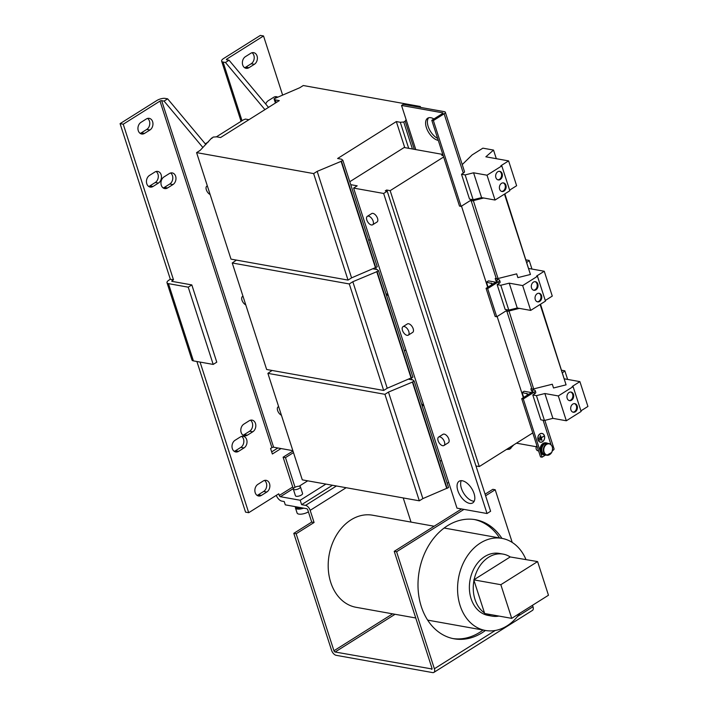 <?xml version="1.0" encoding="UTF-8"?>
<svg xmlns="http://www.w3.org/2000/svg" width="708" height="708" viewBox="0 0 708 708"><rect width="100%" height="100%" fill="white"/><g stroke="black" fill="none" stroke-linecap="round" stroke-linejoin="round"><path stroke-width="1.06" d="M501.928 538.381A60.499 46.285 100.2 0 0 475.457 519.699A60.499 46.285 100.2 0 0 429.34 544.452A60.499 46.285 100.2 0 0 421.313 606.597A60.499 46.285 100.2 0 0 454.12 638.802A60.499 46.285 100.2 0 0 485.431 630.465M452.943 638.563A60.499 46.285 100.2 0 0 483.06 630.04M245.411 56.658A6.239 4.77 100.2 0 0 242.711 64.994A6.239 4.77 100.2 0 0 246.092 68.322A6.239 4.77 100.2 0 0 248.968 67.694L254.349 64.313A6.239 4.77 100.2 0 0 257.376 57.755A6.239 4.77 100.2 0 0 253.668 52.657A6.239 4.77 100.2 0 0 250.782 53.277L245.411 56.658M277.748 97.164A6.239 4.77 100.2 0 0 276.527 96.704A6.239 4.77 100.2 0 0 273.642 97.332L268.261 100.713A6.239 4.77 100.2 0 0 265.712 104.049M567.179 398.33A4.363 3.336 100.2 0 0 569.542 400.657A4.363 3.336 100.2 0 0 572.869 398.87A4.363 3.336 100.2 0 0 573.453 394.383A4.363 3.336 100.2 0 0 571.082 392.064A4.363 3.336 100.2 0 0 567.754 393.843A4.363 3.336 100.2 0 0 567.179 398.33M569.152 400.551A4.363 3.336 100.2 0 0 572.657 394.241A4.363 3.336 100.2 0 0 570.683 392.02M570.922 409.923A4.363 3.336 100.2 0 0 573.285 412.242A4.363 3.336 100.2 0 0 576.613 410.454A4.363 3.336 100.2 0 0 577.197 405.976A4.363 3.336 100.2 0 0 574.825 403.649A4.363 3.336 100.2 0 0 571.498 405.436A4.363 3.336 100.2 0 0 570.922 409.923M572.896 412.144A4.363 3.336 100.2 0 0 576.4 405.834A4.363 3.336 100.2 0 0 574.427 403.604M535.275 299.555A4.363 3.336 100.2 0 0 537.638 301.874A4.363 3.336 100.2 0 0 540.965 300.086A4.363 3.336 100.2 0 0 541.549 295.608A4.363 3.336 100.2 0 0 539.177 293.28A4.363 3.336 100.2 0 0 535.85 295.068A4.363 3.336 100.2 0 0 535.275 299.555M537.248 301.776A4.363 3.336 100.2 0 0 540.753 295.466A4.363 3.336 100.2 0 0 538.779 293.245M531.531 287.961A4.363 3.336 100.2 0 0 533.894 290.289A4.363 3.336 100.2 0 0 537.222 288.501A4.363 3.336 100.2 0 0 537.806 284.014A4.363 3.336 100.2 0 0 535.434 281.696A4.363 3.336 100.2 0 0 532.106 283.483A4.363 3.336 100.2 0 0 531.531 287.961M533.505 290.183A4.363 3.336 100.2 0 0 537.009 283.873A4.363 3.336 100.2 0 0 535.036 281.651M499.627 189.186A4.363 3.336 100.2 0 0 501.99 191.514A4.363 3.336 100.2 0 0 505.317 189.726A4.363 3.336 100.2 0 0 505.901 185.239A4.363 3.336 100.2 0 0 503.53 182.912A4.363 3.336 100.2 0 0 500.202 184.7A4.363 3.336 100.2 0 0 499.627 189.186M501.6 191.408A4.363 3.336 100.2 0 0 505.105 185.098A4.363 3.336 100.2 0 0 503.131 182.876M495.883 177.602A4.363 3.336 100.2 0 0 498.246 179.921A4.363 3.336 100.2 0 0 501.574 178.133A4.363 3.336 100.2 0 0 502.158 173.655A4.363 3.336 100.2 0 0 499.786 171.327A4.363 3.336 100.2 0 0 496.458 173.115A4.363 3.336 100.2 0 0 495.883 177.602M497.857 179.823A4.363 3.336 100.2 0 0 501.37 173.513A4.363 3.336 100.2 0 0 499.388 171.292M474.201 501.22A12.788 6.753 57.8 0 1 473.183 501.131A12.788 6.753 57.8 0 1 463.377 492.706A12.788 6.753 57.8 0 1 461.271 480.661M469.599 503.379A12.788 6.753 57.8 0 1 458.855 493.166A12.788 6.753 57.8 0 1 459.129 481.245A12.788 6.753 57.8 0 1 462.289 480.759A12.788 6.753 57.8 0 1 473.033 490.971A12.788 6.753 57.8 0 1 472.749 502.892A12.788 6.753 57.8 0 1 469.599 503.379M437.65 138.423A12.788 6.753 57.8 0 1 428.898 128.369A12.788 6.753 57.8 0 1 428.659 117.776M438.279 140.37A12.788 6.753 57.8 0 1 438.137 140.343A12.788 6.753 57.8 0 1 427.393 130.13A12.788 6.753 57.8 0 1 427.676 118.209A12.788 6.753 57.8 0 1 430.827 117.714A12.788 6.753 57.8 0 1 433.916 118.953M138.272 130.688A6.239 4.77 100.2 0 0 141.653 134.007A6.239 4.77 100.2 0 0 144.538 133.387L149.919 130.007A6.239 4.77 100.2 0 0 152.946 123.449A6.239 4.77 100.2 0 0 149.229 118.342A6.239 4.77 100.2 0 0 146.352 118.962L140.972 122.351A6.239 4.77 100.2 0 0 138.272 130.688M140.14 133.361A6.239 4.77 100.2 0 0 141.37 132.821L146.751 129.431A6.239 4.77 100.2 0 0 149.769 123.944A6.239 4.77 100.2 0 0 147.583 118.422M146.786 183.761A6.239 4.77 100.2 0 0 150.167 187.08A6.239 4.77 100.2 0 0 153.052 186.461L158.433 183.071A6.239 4.77 100.2 0 0 161.459 176.522A6.239 4.77 100.2 0 0 157.742 171.416A6.239 4.77 100.2 0 0 154.866 172.035L149.485 175.425A6.239 4.77 100.2 0 0 146.786 183.761M148.653 186.434A6.239 4.77 100.2 0 0 149.884 185.894L155.264 182.505A6.239 4.77 100.2 0 0 158.282 177.009A6.239 4.77 100.2 0 0 156.096 171.495M255.199 492.688A6.239 4.77 100.2 0 0 258.579 496.007A6.239 4.77 100.2 0 0 261.456 495.388L266.836 492.007A6.239 4.77 100.2 0 0 269.863 485.449A6.239 4.77 100.2 0 0 266.155 480.343A6.239 4.77 100.2 0 0 263.27 480.971L257.898 484.352A6.239 4.77 100.2 0 0 255.199 492.688M257.057 495.361A6.239 4.77 100.2 0 0 258.296 494.821L263.677 491.44A6.239 4.77 100.2 0 0 266.695 485.945A6.239 4.77 100.2 0 0 264.509 480.422M232.339 448.633A6.239 4.77 100.2 0 0 235.72 451.961A6.239 4.77 100.2 0 0 238.605 451.332L243.986 447.952A6.239 4.77 100.2 0 0 247.012 441.394A6.239 4.77 100.2 0 0 243.295 436.296A6.239 4.77 100.2 0 0 240.419 436.916L235.038 440.296A6.239 4.77 100.2 0 0 232.339 448.633M234.206 451.315A6.239 4.77 100.2 0 0 235.437 450.766L240.817 447.385A6.239 4.77 100.2 0 0 243.835 441.889A6.239 4.77 100.2 0 0 241.649 436.367M241.145 432.482A6.239 4.77 100.2 0 0 244.526 435.801A6.239 4.77 100.2 0 0 247.402 435.181L252.783 431.791A6.239 4.77 100.2 0 0 255.809 425.243A6.239 4.77 100.2 0 0 252.101 420.136A6.239 4.77 100.2 0 0 249.216 420.756L243.844 424.136A6.239 4.77 100.2 0 0 241.145 432.482M243.003 435.154A6.239 4.77 100.2 0 0 244.242 434.606L249.623 431.225A6.239 4.77 100.2 0 0 252.641 425.729A6.239 4.77 100.2 0 0 250.455 420.207M161.291 185.257A6.239 4.77 100.2 0 0 164.672 188.576A6.239 4.77 100.2 0 0 167.557 187.956L172.938 184.576A6.239 4.77 100.2 0 0 175.965 178.018A6.239 4.77 100.2 0 0 172.248 172.911A6.239 4.77 100.2 0 0 169.371 173.54L163.991 176.92A6.239 4.77 100.2 0 0 161.291 185.257M163.159 187.939A6.239 4.77 100.2 0 0 164.389 187.39L169.77 184.009A6.239 4.77 100.2 0 0 172.787 178.513A6.239 4.77 100.2 0 0 170.601 172.991M519.929 613.199A46.781 35.781 -79.8 0 1 507.105 625.819A46.781 35.781 -79.8 0 1 485.484 630.474A46.781 35.781 -79.8 0 1 457.66 592.207A46.781 35.781 -79.8 0 1 480.369 543.045A46.781 35.781 -79.8 0 1 501.981 538.39A46.781 35.781 -79.8 0 1 525.947 559.497M498.945 616.075A31.497 24.099 -79.8 0 1 492.051 616.128L488.184 615.438A31.497 24.099 -79.8 0 1 469.439 589.667A31.497 24.099 -79.8 0 1 484.732 556.568A31.497 24.099 -79.8 0 1 499.29 553.426L503.167 554.125A31.497 24.099 -79.8 0 1 510.211 556.948L473.794 579.852L484.67 613.517L511.716 618.358L548.47 595.242L537.593 561.586L500.839 584.702L511.716 618.358M474.13 579.64A31.497 24.099 -79.8 0 1 488.609 557.258A31.497 24.099 -79.8 0 1 503.167 554.125M434.137 526.23L372.603 515.212A46.781 35.781 100.2 0 0 350.991 519.867A46.781 35.781 100.2 0 0 328.282 569.028A46.781 35.781 100.2 0 0 356.106 607.305L415.746 617.987M295.13 506.618A7.425 2.735 -17.9 0 0 299.696 507.441M296.386 507.37L296.466 507.618A6.425 2.363 -17.9 0 0 302.909 508.017M295.546 507.017A7.487 2.752 -17.9 0 0 295.457 507.946L297.094 513.017A7.487 2.752 -17.9 0 0 308.431 511.884M295.457 507.946A7.487 2.752 -17.9 0 0 303.732 508.158M539.39 441.765A4.363 3.336 100.2 0 0 540.231 442.066A4.363 3.336 100.2 0 0 540.346 442.093M538.098 439.792A4.363 3.336 100.2 0 0 540.47 442.111A4.363 3.336 100.2 0 0 543.797 440.323A4.363 3.336 100.2 0 0 544.372 435.845A4.363 3.336 100.2 0 0 542.009 433.517A4.363 3.336 100.2 0 0 538.682 435.305A4.363 3.336 100.2 0 0 538.098 439.792M544.443 435.801A4.46 3.407 100.2 0 0 542.027 433.429A4.46 3.407 100.2 0 0 538.62 435.252A4.46 3.407 100.2 0 0 538.036 439.827A4.46 3.407 100.2 0 0 540.452 442.208A4.46 3.407 100.2 0 0 543.85 440.376A4.46 3.407 100.2 0 0 544.443 435.801M542.85 433.827A4.46 3.407 100.2 0 0 541.903 433.411M367.319 216.338L371.718 213.568A4.991 2.637 57.8 0 1 376.258 215.878A4.991 2.637 57.8 0 1 377.497 221.542A4.991 2.637 57.8 0 1 377.028 222.02L372.638 224.781A4.991 2.637 -122.2 0 0 373.107 224.303A4.991 2.637 -122.2 0 0 371.868 218.639A4.991 2.637 -122.2 0 0 367.319 216.338A4.991 2.637 -122.2 0 0 366.859 216.807A4.991 2.637 -122.2 0 0 368.098 222.471A4.991 2.637 -122.2 0 0 372.638 224.781M438.615 437.066L443.013 434.305A4.991 2.637 57.8 0 1 447.553 436.615A4.991 2.637 57.8 0 1 448.792 442.279A4.991 2.637 57.8 0 1 448.323 442.748L443.934 445.518A4.991 2.637 -122.2 0 0 444.403 445.04A4.991 2.637 -122.2 0 0 443.164 439.376A4.991 2.637 -122.2 0 0 438.615 437.066A4.991 2.637 -122.2 0 0 438.146 437.544A4.991 2.637 -122.2 0 0 439.385 443.208A4.991 2.637 -122.2 0 0 443.934 445.518M402.967 326.698L407.365 323.937A4.991 2.637 57.8 0 1 411.906 326.246A4.991 2.637 57.8 0 1 413.145 331.91A4.991 2.637 57.8 0 1 412.675 332.388L408.286 335.149A4.991 2.637 -122.2 0 0 408.755 334.672A4.991 2.637 -122.2 0 0 407.516 329.008A4.991 2.637 -122.2 0 0 402.967 326.698A4.991 2.637 -122.2 0 0 402.507 327.176A4.991 2.637 -122.2 0 0 403.746 332.84A4.991 2.637 -122.2 0 0 408.286 335.149M536.868 445.606A3.115 2.39 100.2 0 0 536.567 446.067A3.115 2.39 100.2 0 0 537.921 450.792L538.584 450.908M551.559 445.447A5.929 4.531 100.2 0 0 548.939 443.571L547.426 443.305A5.929 4.531 100.2 0 0 542.753 445.996A5.929 4.531 100.2 0 0 545.337 454.97L546.841 455.235A5.929 4.531 100.2 0 0 549.957 454.386M550.868 444.677A5.682 4.345 100.2 0 0 544.7 446.447A5.682 4.345 100.2 0 0 545.496 454.235A5.682 4.345 100.2 0 0 551.665 452.465A5.682 4.345 100.2 0 0 550.868 444.677M542.328 452.35A5.177 3.956 -79.8 0 1 542.417 446.252A5.177 3.956 -79.8 0 1 543.691 444.712M545.673 455.032A6.115 4.673 -79.8 0 1 544.514 455.014L543.726 454.872A6.115 4.673 -79.8 0 1 541.054 445.615A6.115 4.673 -79.8 0 1 545.877 442.836L546.673 442.978A6.115 4.673 -79.8 0 1 547.771 443.367M544.514 455.014A6.115 4.673 -79.8 0 1 541.85 445.757A6.115 4.673 -79.8 0 1 546.673 442.978M243.003 296.307A4.991 2.637 -122.2 0 0 242.49 296.502A4.991 2.637 -122.2 0 0 242.021 296.979A4.991 2.637 -122.2 0 0 242.384 301.174A4.991 2.637 -122.2 0 0 245.773 304.874M278.651 406.675A4.991 2.637 -122.2 0 0 278.138 406.87A4.991 2.637 -122.2 0 0 277.669 407.348A4.991 2.637 -122.2 0 0 278.032 411.534A4.991 2.637 -122.2 0 0 281.421 415.242M207.356 185.939A4.991 2.637 -122.2 0 0 206.842 186.133A4.991 2.637 -122.2 0 0 206.373 186.611A4.991 2.637 -122.2 0 0 206.736 190.806A4.991 2.637 -122.2 0 0 210.126 194.514M293.316 489.131L295.448 495.759A3.744 1.381 -17.9 0 0 298.334 496.202A3.744 1.381 -17.9 0 0 302.157 494.432A3.744 1.381 -17.9 0 0 302.573 493.458L300.44 486.83A3.744 1.381 -17.9 0 0 297.555 486.387A3.744 1.381 -17.9 0 0 293.731 488.157A3.744 1.381 -17.9 0 0 293.316 489.131A3.744 1.381 -17.9 0 0 296.192 489.582A3.744 1.381 -17.9 0 0 300.024 487.812A3.744 1.381 -17.9 0 0 300.44 486.83M252.021 52.728A6.239 4.77 -79.8 0 1 254.207 58.251A6.239 4.77 -79.8 0 1 251.19 63.747L245.809 67.127A6.239 4.77 -79.8 0 1 244.57 67.676M260.367 35.4L223.613 58.516A6.239 2.292 -17.9 0 0 221.631 61.145A6.239 2.292 -17.9 0 0 223.082 62.047L225.454 62.472L229.047 60.215L226.675 59.791A1.248 0.46 -17.9 0 1 226.383 59.614A1.248 0.46 -17.9 0 1 226.772 59.083L263.526 35.966L260.367 35.4M274.881 96.784A6.239 4.77 -79.8 0 1 275.987 97.916M282.625 95.076L263.526 35.966M332.468 485.263L301.626 504.662L305.582 505.37A4.991 2.637 57.8 0 1 310.166 510.353L314.087 522.495L296.156 533.77L333.946 650.758A1.248 0.655 -122.2 0 0 335.096 652.006L395.073 614.279M463.961 509.388L396.595 551.762L434.376 668.75A4.991 2.637 -122.2 0 1 433.871 672.405A4.991 2.637 -122.2 0 1 432.641 672.6L336.158 655.316A4.991 2.637 -122.2 0 1 331.574 650.333L293.785 533.345L311.715 522.07L307.794 509.928A1.248 0.655 57.8 0 0 306.644 508.689L285.297 504.857L284.227 501.547L281.855 501.122A6.239 3.292 -122.2 0 1 276.279 495.361M403.224 497.936L411.029 522.097M311.715 522.07L314.087 522.495M293.785 533.345L296.156 533.77M432.057 668.98L335.096 652.006M431.57 669.29A1.248 0.655 -122.2 0 0 431.88 669.237A1.248 0.655 -122.2 0 0 432.004 668.325L394.223 551.337L396.595 551.762M517.477 616.482L532.991 606.729A4.991 2.637 57.8 0 1 532.478 610.385L433.871 672.405M485.095 494.184L492.83 489.316L495.202 489.741L485.608 495.777M461.589 508.964L394.223 551.337M499.556 537.956A60.499 46.285 100.2 0 0 474.272 519.504M532.991 606.729L532.522 605.278M512.22 542.434L495.202 489.741M236.428 260.101L232.242 262.987L349.283 283.952L352.823 281.722L377.081 271.58L378.514 270.677L377.214 269.58L373.258 268.872L374.709 267.96M232.242 262.987L266.642 369.488L383.683 390.453L387.223 388.232L412.914 377.187L378.514 270.677M349.283 283.952L383.683 390.453M352.823 281.722L387.223 388.232M376.683 271.509L411.082 378.019M377.081 271.58L411.481 378.09M386.373 295.032L388.25 295.369M386.002 293.882L387.878 294.218M406.073 350.549L404.197 350.221M447.191 483.299L448.651 482.378M272.076 370.461L267.889 373.355L384.931 394.321L388.471 392.09L412.729 381.948L414.162 381.046L412.861 379.948L408.905 379.24L410.357 378.329M267.889 373.355L302.289 479.856L419.331 500.821L422.871 498.6L448.562 487.546L414.162 381.046M384.931 394.321L419.331 500.821M388.471 392.09L422.871 498.6M412.33 381.877L446.73 488.378M412.729 381.948L447.129 488.449M506.424 449.483L509.424 449.261L510.857 448.368L510.415 446.978M508.981 447.881L509.424 449.261M510.742 448.005L513.84 444.819M422.021 405.401L423.897 405.737M421.649 404.25L423.526 404.587M441.721 460.917L439.845 460.581M419.224 107.173L420.313 106.492L303.272 85.526L299.732 87.748L274.04 98.793L275.341 99.899L279.288 100.607L220.577 137.538L216.621 136.83L213.17 137.078L211.851 138.343M211.736 137.98L200.134 150.397L196.594 152.618L313.635 173.584L317.175 171.363L341.433 161.22L342.867 160.318L341.566 159.212L337.61 158.504L396.33 121.572L404.746 147.618M442.827 154.441L404.171 147.512L349.779 181.726M420.313 106.492L420.614 107.421M274.04 98.793L275.412 103.049M275.341 99.899L276.2 102.554M196.594 152.618L230.994 259.128L348.035 280.094L351.575 277.863L377.267 266.819L342.867 160.318M313.635 173.584L348.035 280.094M317.175 171.363L351.575 277.863M341.035 161.15L375.435 267.651M341.433 161.22L375.833 267.721M396.33 121.572L400.286 122.28L408.693 148.326M400.286 122.28L403.737 122.033L412.445 148.999M403.737 122.033L405.171 121.13L414.277 149.326M405.171 121.13L406.126 119.661M350.734 184.664L357.186 185.823L353.602 188.08L383.647 193.461L387.232 191.204L490.609 511.265L487.024 513.521L456.979 508.14L353.602 188.08M387.232 191.204L385.294 190.859L386.639 190.01L390.161 190.647L479.281 466.563L475.98 465.97M370.426 240.189L368.558 239.853M216.4 136.848L243.481 119.811L245.411 119.077L248.924 119.705M443.199 155.592L441.765 155.335L442.889 154.636M264.925 109.643L225.454 62.472M268.509 107.386L229.047 60.215M386.639 190.01L387.011 191.169M461.492 206.134L487.706 287.289M497.14 316.494L523.354 397.657M532.77 432.915L479.281 466.563M443.651 156.999L390.161 190.647M208.435 141.857L205.285 143.839M580.932 410.852L587.923 406.454L579.905 381.621L564.621 378.886M545.505 455.049L542.098 457.191L523.3 398.967L521.716 398.684L532.469 391.922A1.248 0.46 162.1 0 0 532.867 391.4A1.248 0.46 162.1 0 0 532.575 391.214L531.549 391.028L533.345 389.904L534.372 390.09A3.744 1.381 162.1 0 1 535.239 390.63L535.779 392.285A3.744 1.381 -17.9 0 1 534.593 393.86L532.797 394.984L540.815 419.817L544.452 420.472L552.895 418.357L566.338 420.773L581.126 411.463L573.108 386.63L572.197 386.471L579.905 381.621M532.797 394.984L536.434 395.639L544.868 393.533L558.311 395.94L573.108 386.63M562.639 372.735L564.825 370.806L561.842 370.275M558.311 395.94L566.338 420.773M544.868 393.533L552.895 418.357M536.434 395.639L544.452 420.472M564.825 370.806L567.612 379.417M531.442 392.568L524.097 391.259L522.123 392.498L523.716 397.427M522.123 392.498L528.752 394.267M527.894 394.108L528.08 394.683M526.867 393.347L527.433 395.091M545.284 300.493L552.275 296.086L544.257 271.252L528.973 268.518M486.069 288.324L495.158 316.467L496.742 316.75L487.653 288.607L486.069 288.324L496.83 281.554A1.248 0.46 162.1 0 0 497.22 281.032A1.248 0.46 162.1 0 0 496.928 280.846L495.901 280.669L497.697 279.536L498.724 279.722A3.744 1.381 162.1 0 1 499.6 280.262L500.131 281.917A3.744 1.381 -17.9 0 1 498.945 283.492L497.149 284.625L505.167 309.458L508.804 310.104L517.247 307.998L530.69 310.405L545.479 301.104L537.46 276.27L536.549 276.102L544.257 271.252M497.149 284.625L500.786 285.271L509.22 283.165L522.663 285.572L537.46 276.27M526.991 262.367L529.177 260.438L526.194 259.907M522.663 285.572L530.69 310.405M509.22 283.165L517.247 307.998M500.786 285.271L508.804 310.104M529.177 260.438L531.965 269.049M495.795 282.209L488.449 280.89L486.476 282.129L488.069 287.059M486.476 282.129L493.104 283.899M492.246 283.74L492.432 284.324M491.228 282.979L491.786 284.722M509.636 190.125L516.628 185.726L508.61 160.893L485.865 156.813L493.529 150.078L482.874 148.167L472.121 154.928L462.235 164.592M415.8 149.6L401.533 105.448L403.33 104.324L444.447 111.687A3.744 1.381 162.1 0 1 445.323 112.227L464.483 171.557A3.744 1.381 -17.9 0 1 463.298 173.133L461.501 174.257L469.519 199.09L473.156 199.736L481.599 197.629L495.042 200.037L509.831 190.735L501.813 165.902L500.901 165.743L508.61 160.893M461.501 174.257L465.138 174.911L473.572 172.796L487.015 175.203L501.813 165.902M487.015 175.203L495.042 200.037M473.572 172.796L481.599 197.629M465.138 174.911L473.156 199.736M493.529 150.078L496.317 158.689M376.337 269.421L375.789 267.712M411.985 379.789L411.436 378.081M383.647 193.461L487.024 513.521M538.859 437.978L539.443 440.27L538.859 437.978M540.832 440.066L539.761 436.748L540.655 440.031M541.142 437.783L543.452 436.323L541.275 437.694L540.363 435.376L541.974 440.341L541.328 437.854L543.505 436.491M541.885 433.5A4.363 3.336 100.2 0 0 541.77 433.473A4.363 3.336 100.2 0 0 540.877 433.473M540.328 442.181A4.46 3.407 100.2 0 0 541.363 442.119M504.468 194.107L530.434 274.474L517.875 277.616L516.663 273.863L498.043 278.527A2.62 0.965 162.1 0 1 496.317 278.66L495.193 278.456L495.901 280.669M470.174 200.674L471.192 200.851A2.62 0.965 -17.9 0 0 472.917 200.718L483.723 198.01M504.866 193.859L530.434 274.474M540.115 304.475L566.081 384.842L553.523 387.984L552.311 384.232L533.69 388.887A2.62 0.965 162.1 0 1 531.965 389.028L530.841 388.825L531.549 391.028M505.822 311.033L506.84 311.219A2.62 0.965 -17.9 0 0 508.565 311.086L519.371 308.378M540.514 304.228L566.081 384.842M461.094 206.382L433.376 120.572L431.791 120.289L459.51 206.099L461.094 206.382L471.847 199.612A3.744 1.381 -17.9 0 0 471.988 199.532L473.05 199.718M507.609 309.909L508.698 310.086L533.69 388.887M544.85 420.375L554.045 448.845A3.744 1.381 -17.9 0 1 552.86 450.421L552.373 450.731M542.098 457.191L540.523 456.908L521.716 398.684M523.3 398.967L534.053 392.205A3.744 1.381 162.1 0 0 535.239 390.63M433.376 120.572L444.137 113.802A3.744 1.381 162.1 0 0 445.323 112.227M431.791 120.289L442.553 113.519A1.248 0.46 162.1 0 0 442.951 112.997A1.248 0.46 162.1 0 0 442.659 112.82L442.819 113.315M496.742 316.75L507.494 309.98A3.744 1.381 -17.9 0 0 507.636 309.892M499.6 280.262A3.744 1.381 162.1 0 1 498.405 281.837L487.653 288.607M401.533 105.448L442.659 112.82M536.275 446.73L516.451 443.181M497.697 279.536L497.405 278.651M533.345 389.904L533.053 389.019M292.864 450.669L273.607 447.217L161.681 100.669A1.248 0.46 -17.9 0 0 159.99 101.094L123.236 124.21L120.077 123.643L156.831 100.527A6.239 2.292 -17.9 0 1 165.265 98.412L167.637 98.837L164.052 101.094L202.913 147.538M167.637 98.837L205.851 144.52M325.901 484.086L300.201 500.255L280.43 496.706L293.431 488.529M301.626 504.662L300.201 500.255M293.696 488.193A1.248 0.655 57.8 0 1 292.731 487.007L279.279 495.467A1.248 0.655 -122.2 0 0 280.43 496.706M279.279 495.467L278.748 493.812L248.712 512.698L245.552 512.132L196.904 361.514M167.008 282.731L191.965 359.983A6.239 2.292 162.1 0 0 193.417 360.885L213.188 364.425L216.772 362.177L191.824 284.917L172.053 281.377A1.248 0.46 -17.9 0 1 171.761 281.191A1.248 0.46 -17.9 0 1 172.159 280.669L173.495 279.828L170.336 279.262L168.991 280.103A6.239 2.292 -17.9 0 0 167.008 282.731A6.239 2.292 -17.9 0 0 168.46 283.634L188.231 287.174L191.824 284.917M213.188 364.425L188.231 287.174M161.681 100.669L164.052 101.094M159.99 101.094L271.925 447.642A1.248 0.46 162.1 0 1 273.607 447.217M271.925 447.642L270.58 448.483L272.359 454.005L281.032 448.545M277.872 447.978L271.677 451.881M123.236 124.21L173.495 279.828M120.077 123.643L170.336 279.262M200.063 362.08L248.712 512.698M307.706 480.829L299.103 486.246M292.731 487.007L283.103 457.209L292.97 451.005M295.041 487.254L285.474 457.634L293.484 452.598M283.103 457.209L285.474 457.634M500.839 584.702L473.794 579.852M537.593 561.586L510.211 556.948M484.484 612.96A31.497 24.099 -79.8 0 1 473.979 580.418M492.051 616.128A31.497 24.099 -79.8 0 1 485.608 613.686M144.538 133.387L141.37 132.821M153.052 186.461L149.884 185.894M261.456 495.388L258.296 494.821M238.605 451.332L235.437 450.766M247.402 435.181L244.242 434.606M167.557 187.956L164.389 187.39M548.939 443.571A5.929 4.531 100.2 0 0 544.257 446.261A5.929 4.531 100.2 0 0 546.841 455.235L551.665 452.518C553.417 448.076 552.505 445.093 548.939 443.571M227.029 59.853L226.772 59.083M336.424 485.971L305.582 505.37M346.159 487.715L310.166 510.353M392.639 613.845L333.946 650.758M434.376 668.75L495.211 630.483M242.039 120.723L223.082 62.047M473.059 199.727L498.043 278.527M471.192 200.851L496.317 278.66M506.84 311.219L531.965 389.028M552.86 450.421L552.576 449.536M551.001 444.668L543.107 420.233M463.298 173.133L444.137 113.802M496.928 280.846L497.096 281.35M498.945 283.492L498.405 281.837M534.593 393.86L534.053 392.205M532.575 391.214L532.743 391.71M193.417 360.885L168.46 283.634M172.407 281.439L172.159 280.669M172.938 184.576L169.77 184.009M252.783 431.791L249.623 431.225M243.986 447.952L240.817 447.385M266.836 492.007L263.677 491.44M158.433 183.071L155.264 182.505M149.919 130.007L146.751 129.431M245.809 67.127L248.968 67.694M254.349 64.313L251.19 63.747M501.981 538.39L444.146 528.026M207.32 185.832L206.842 186.133M278.616 406.569L278.138 406.87M242.968 296.201L242.49 296.502M221.631 61.145L241.074 121.334M485.484 630.474L427.65 620.12"/></g></svg>
